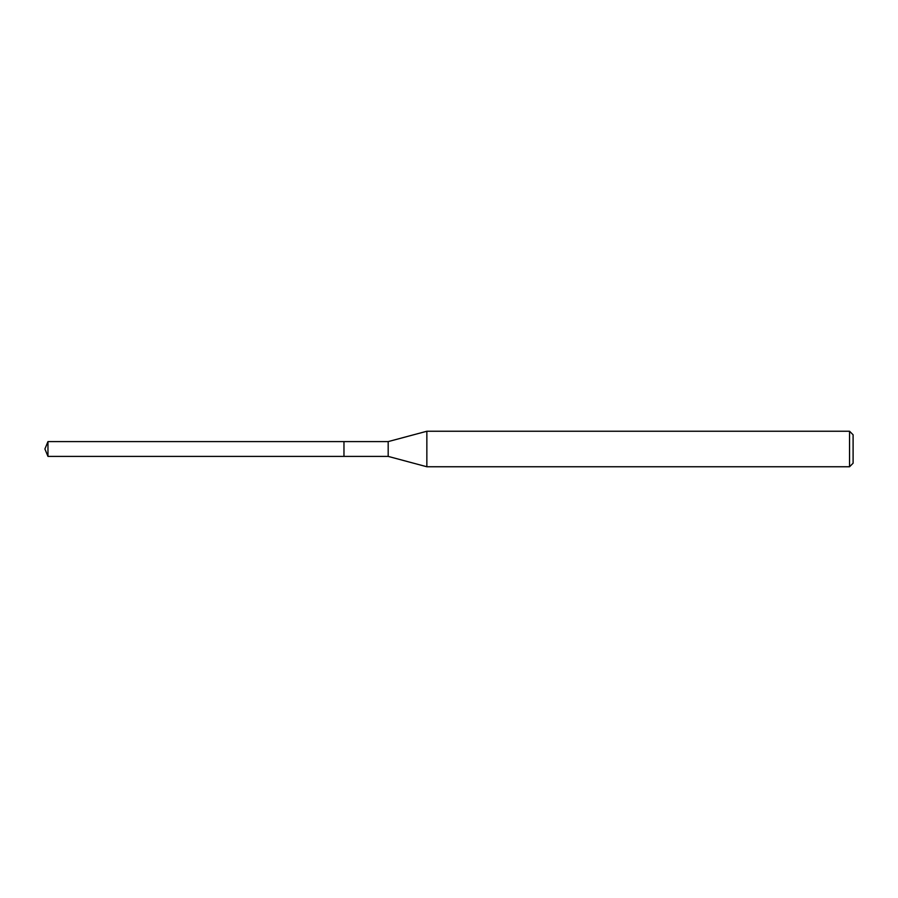 <?xml version="1.0" encoding="UTF-8"?>
<svg xmlns="http://www.w3.org/2000/svg" width="898" height="898" viewBox="0 0 898 898"><rect width="100%" height="100%" fill="white"/><g stroke="black" fill="none" stroke-linecap="round" stroke-linejoin="round"><path stroke-width="1.35" d="M47.964 456.397L44.9 449L47.964 441.603L47.964 456.397L343.968 456.397L343.968 441.603L343.968 456.397L388.183 456.397L388.183 441.603L426.853 431.242L849.553 431.242L853.1 434.789L853.1 463.211L853.1 434.789M47.964 441.603L388.183 441.603M426.853 431.242L426.853 466.758L849.553 466.758L849.553 431.242M849.553 466.758L853.1 463.211M388.183 456.397L426.853 466.758"/></g></svg>
